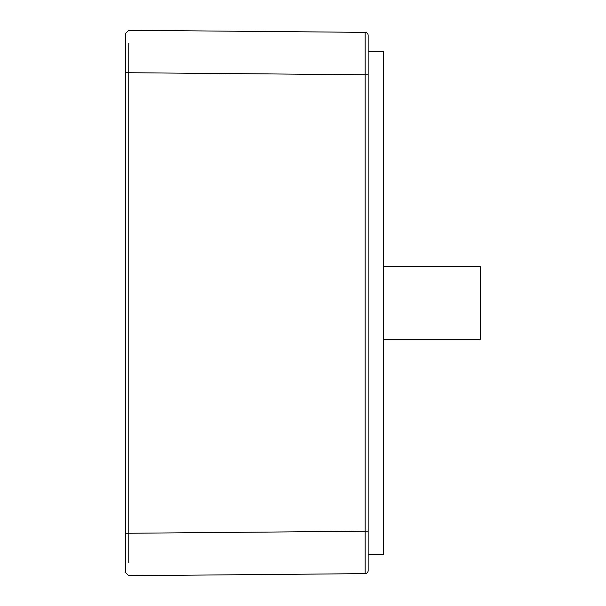 <?xml version="1.0" encoding="UTF-8"?>
<svg xmlns="http://www.w3.org/2000/svg" width="606" height="606" viewBox="0 0 606 606"><rect width="100%" height="100%" fill="white"/><g stroke="black" fill="none" stroke-linecap="round" stroke-linejoin="round"><path stroke-width="0.91" d="M383.303 266.64L480.27 266.64L480.27 339.36L383.303 339.36M125.73 51.669L125.73 43.094M368.153 548.877L368.153 531.212L368.153 554.513L383.303 554.513L383.303 51.487L368.153 51.487L368.153 46.927L368.153 570.61A3.03 3.03 0 0 1 365.145 573.64L365.145 32.36A3.03 3.03 0 0 1 368.153 35.39L368.153 46.927M365.145 573.64A3.03 3.03 0 0 0 368.153 570.61A3.03 3.03 0 0 1 365.145 573.64L128.76 575.7L125.73 572.723L125.73 33.277L128.76 30.3L365.145 32.36A3.03 3.03 0 0 1 368.153 35.39M125.73 562.906L125.73 554.331M368.153 51.487L368.153 74.788L128.76 72.72L128.775 562.906M128.775 43.094L128.76 72.72L125.73 72.72M125.73 572.723L128.76 575.7M128.76 30.3L125.73 33.277M125.73 533.28L368.153 531.212"/></g></svg>
